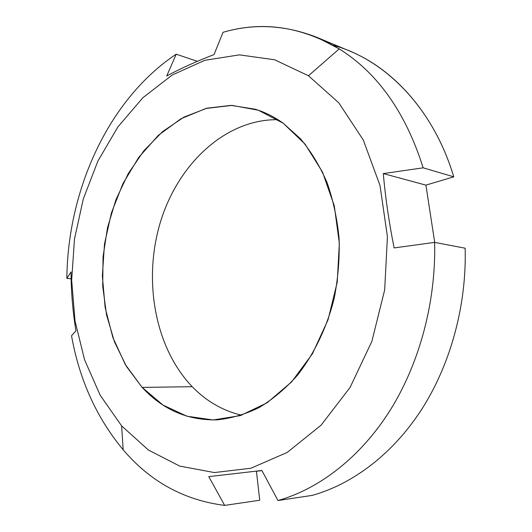 <?xml version="1.0" encoding="UTF-8"?>
<svg xmlns="http://www.w3.org/2000/svg" width="532" height="532" viewBox="0 0 532 532"><rect width="100%" height="100%" fill="white"/><g stroke="black" fill="none" stroke-linecap="round" stroke-linejoin="round"><path stroke-width="0.8" d="M308.46 75.757L338.738 102.769L363.276 139.976L380.021 185.542L387.422 236.68L384.669 289.9L371.868 341.364L350.076 387.456L321.102 425.161L287.227 452.426L250.891 468.246L214.383 472.562L179.69 466.085L148.381 450.012L121.609 425.859L100.176 395.236L84.555 359.745L75.019 320.936L71.667 280.284L74.46 239.187L83.278 199.008L97.875 161.116L117.924 126.869L142.922 97.689L172.188 75.025L204.78 60.302L239.46 54.863L274.652 59.79L308.46 75.757L339.23 48.884C377.753 73.037 405.73 112.678 423.166 167.819L383.293 173.592C385.427 197.698 389.038 222.476 394.126 247.925L434.631 242.386C436.054 301.996 419.475 363.423 390.023 410.491C360.357 457.42 319.333 488.795 277.983 500.539L261.884 470.494L208.777 476.625L224.664 505.4C184.105 500.22 150.277 481.679 123.178 449.779L121.609 425.859L148.381 450.012L179.69 466.085L214.383 472.562L250.891 468.246L287.227 452.426L321.102 425.161L350.076 387.456L371.868 341.364L384.669 289.9L387.422 236.68L380.021 185.542L363.276 139.976L338.738 102.769L308.46 75.757L274.652 59.79L239.46 54.863L204.78 60.302L172.188 75.025L142.922 97.689L117.924 126.869L97.875 161.116L83.278 199.008L74.46 239.187L71.667 280.284L75.019 320.936L84.555 359.745L100.176 395.236L121.609 425.859L123.178 449.779C150.277 481.679 184.105 500.22 224.664 505.4L259.736 500.246L256.431 471.252L259.736 500.246L224.664 505.4L208.777 476.625L261.884 470.494L277.983 500.539C319.333 488.795 360.357 457.42 390.023 410.491C419.475 363.423 436.054 301.996 434.631 242.386L465.154 248.211C466.69 305.202 450.684 363.835 422.002 408.882C393.115 453.783 352.989 483.954 312.304 495.372L277.983 500.539L312.304 495.372C352.989 483.954 393.115 453.783 422.002 408.882C450.684 363.835 466.69 305.202 465.154 248.211L434.631 242.386L394.126 247.925C389.038 222.476 385.427 197.698 383.293 173.592L425.906 185.129L453.769 176.83L423.166 167.819L383.293 173.592L425.906 185.129L434.711 242.399L425.906 185.129L453.769 176.83L423.166 167.819C405.73 112.678 377.753 73.037 339.23 48.884L317.358 37.546C285.598 24.977 254.156 23.228 223.028 32.299L214.037 54.563C196.135 61.486 180.355 68.628 166.709 76.003L176.205 54.184C108.548 99.265 67.757 189.705 66.846 278.389L71.142 278.775L66.846 278.389C67.757 189.705 108.548 99.265 176.205 54.184L197.365 61.326L176.205 54.184L166.709 76.003C180.355 68.628 196.135 61.486 214.037 54.563L223.028 32.299C262.143 20.874 300.873 26.401 339.23 48.884L308.46 75.757M283.144 123.191L258.333 110.224L232.112 105.403L205.904 108.462L180.94 118.756L158.27 135.414L138.719 157.399L122.945 183.607L111.421 212.893L104.485 244.095L102.363 276.042L105.15 307.562L112.837 337.441L125.273 364.467L142.137 387.402L162.938 405.032L186.938 416.21L213.159 419.967L240.351 415.605L267.051 402.83L291.636 381.903L312.47 353.7L328.058 319.752L337.241 282.146L339.343 243.323L334.282 205.844L322.518 172.109L305.036 144.086L283.144 123.191C274.273 116.84 264.969 112.179 255.234 109.22L231.061 105.376L206.935 108.189L183.839 117.16L162.579 131.617L143.84 150.769L128.159 173.758L115.943 199.7L107.504 227.703L103.048 256.85L102.716 286.229L106.553 314.924L114.513 341.99L126.463 366.468L142.137 387.402L192.218 386.698C206.276 401.188 222.728 410.697 241.568 415.213C222.728 410.697 206.276 401.188 192.218 386.698C154.566 347.389 142.835 279.619 160.538 221.711C178.213 163.896 225.468 119.022 277.943 119.68C225.468 119.022 178.213 163.896 160.538 221.711C142.835 279.619 154.566 347.389 192.218 386.698L142.137 387.402C162.779 409.687 187.736 420.499 217.003 419.854C231.121 418.418 245.126 414.342 259.018 407.632C272.63 399.419 285.338 388.752 297.142 375.632C313.927 354.385 326.748 327.872 334.143 298.572C338.046 278.688 339.702 258.698 339.103 238.615C337.208 218.838 333.192 200.158 327.047 182.582C319.805 165.951 310.941 151.334 300.454 138.739L283.144 123.191M261.95 470.614L256.431 471.252L261.95 470.614M333.165 45.28C384.809 59.291 433.021 107.384 453.769 176.83C435.249 115.018 394.897 69.559 349.657 51.032L317.358 37.546M71.527 335.759C79.434 379.868 96.651 417.879 123.178 449.779C96.651 417.879 79.434 379.868 71.527 335.759L75.93 330.838C72.704 310.874 71.089 291.237 71.069 271.932L66.846 278.389L71.069 271.932C71.089 291.237 72.704 310.874 75.93 330.838L71.527 335.759"/></g></svg>
